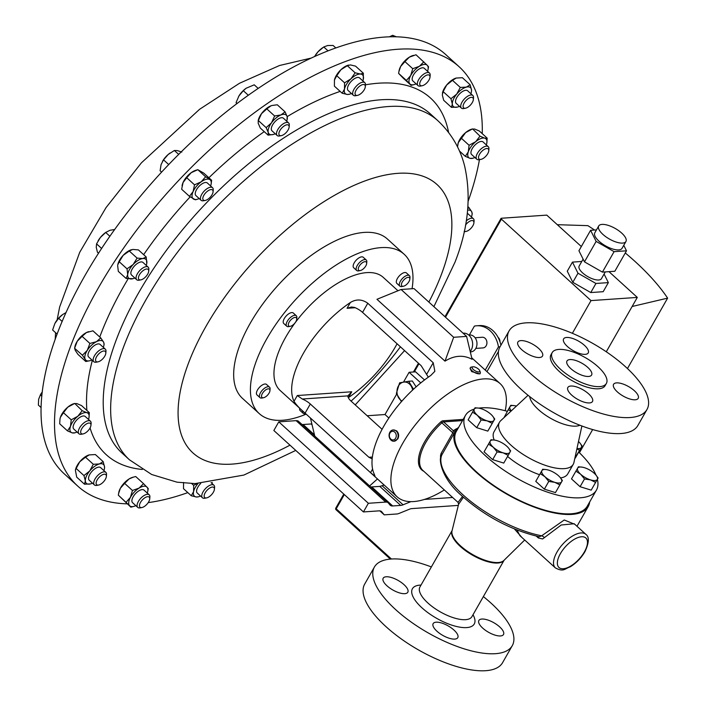 <?xml version="1.0" encoding="UTF-8"?>
<svg xmlns="http://www.w3.org/2000/svg" width="706" height="706" viewBox="0 0 706 706"><rect width="100%" height="100%" fill="white"/><g stroke="black" fill="none" stroke-linecap="round" stroke-linejoin="round"><path stroke-width="1.06" d="M567.412 346.496A14.173 5.463 29.7 0 0 579.723 353.521A14.173 5.463 29.7 0 0 588.23 352.929A14.173 5.463 29.7 0 0 584.427 345.322A14.173 5.463 29.7 0 0 572.116 338.298A14.173 5.463 29.7 0 0 563.609 338.889A14.173 5.463 29.7 0 0 567.412 346.496M521.69 349.646A14.173 5.463 29.7 0 0 534.001 356.671A14.173 5.463 29.7 0 0 542.508 356.08A14.173 5.463 29.7 0 0 538.704 348.473A14.173 5.463 29.7 0 0 526.394 341.448A14.173 5.463 29.7 0 0 517.886 342.039A14.173 5.463 29.7 0 0 521.69 349.646M571.657 395.069A14.173 5.463 29.7 0 0 583.968 402.093A14.173 5.463 29.7 0 0 592.475 401.502A14.173 5.463 29.7 0 0 588.672 393.895A14.173 5.463 29.7 0 0 576.361 386.862A14.173 5.463 29.7 0 0 567.853 387.462A14.173 5.463 29.7 0 0 571.657 395.069M617.379 391.918A14.173 5.463 29.7 0 0 629.69 398.943A14.173 5.463 29.7 0 0 638.198 398.352A14.173 5.463 29.7 0 0 634.394 390.745A14.173 5.463 29.7 0 0 622.083 383.72A14.173 5.463 29.7 0 0 613.576 384.311A14.173 5.463 29.7 0 0 617.379 391.918M570.775 368.603A14.173 5.463 29.7 0 0 583.094 375.627A14.173 5.463 29.7 0 0 591.593 375.036A14.173 5.463 29.7 0 0 587.798 367.429A14.173 5.463 29.7 0 0 575.478 360.395A14.173 5.463 29.7 0 0 566.98 360.995A14.173 5.463 29.7 0 0 570.775 368.603M482.675 628.084A14.173 5.463 29.7 0 0 494.985 635.109A14.173 5.463 29.7 0 0 503.493 634.517A14.173 5.463 29.7 0 0 499.689 626.91A14.173 5.463 29.7 0 0 487.378 619.877A14.173 5.463 29.7 0 0 478.871 620.477A14.173 5.463 29.7 0 0 482.675 628.084M436.952 631.235A14.173 5.463 29.7 0 0 449.263 638.259A14.173 5.463 29.7 0 0 457.77 637.668A14.173 5.463 29.7 0 0 453.967 630.061A14.173 5.463 29.7 0 0 441.656 623.027A14.173 5.463 29.7 0 0 433.149 623.627A14.173 5.463 29.7 0 0 436.952 631.235M386.985 585.812A14.173 5.463 29.7 0 0 399.296 592.837A14.173 5.463 29.7 0 0 407.803 592.246A14.173 5.463 29.7 0 0 404 584.639A14.173 5.463 29.7 0 0 391.689 577.605A14.173 5.463 29.7 0 0 383.181 578.205A14.173 5.463 29.7 0 0 386.985 585.812M498.03 337.283A5.339 4.262 86.1 0 1 498.171 337.406A5.339 4.262 86.1 0 1 499.998 341.872M475.085 337.75L482.295 337.256A5.339 4.262 86.1 0 1 485.101 338.306A5.339 4.262 86.1 0 1 486.787 344.122A5.339 4.262 86.1 0 1 483.028 347.908L475.818 348.411M468.713 335.05L469.622 334.979A8.481 6.769 86.1 0 1 474.079 336.647A8.481 6.769 86.1 0 1 476.753 345.887A8.481 6.769 86.1 0 1 470.787 351.906L470.311 351.932M463.057 333.17L463.312 333.153A10.74 8.578 86.1 0 1 468.96 335.262A10.74 8.578 86.1 0 1 470.222 351.562M469.322 335.006L474.397 326.101A25.495 20.368 86.1 0 1 476.735 325.775A25.495 20.368 86.1 0 1 490.14 330.77A25.495 20.368 86.1 0 1 498.462 346.884L485.234 370.076M500.916 345.243A25.495 20.368 -93.9 0 0 492.867 330.584A25.495 20.368 -93.9 0 0 479.453 325.581L476.735 325.775M560.564 369.3A31.179 12.011 -150.3 0 1 552.207 352.568A31.179 12.011 -150.3 0 1 570.916 351.261A31.179 12.011 -150.3 0 1 598 366.723A31.179 12.011 -150.3 0 1 606.366 383.464A31.179 12.011 -150.3 0 1 587.657 384.77A31.179 12.011 -150.3 0 1 560.564 369.3M606.366 383.464L605.121 385.644A31.179 12.011 -150.3 0 1 586.412 386.95A31.179 12.011 -150.3 0 1 559.32 371.488A31.179 12.011 -150.3 0 1 550.962 354.747L552.207 352.568M530.4 373.474A79.354 30.57 -150.3 0 1 509.105 330.876A79.354 30.57 -150.3 0 1 556.734 327.549A79.354 30.57 -150.3 0 1 625.684 366.917A79.354 30.57 -150.3 0 1 646.97 409.515A79.354 30.57 -150.3 0 1 599.35 412.842A79.354 30.57 -150.3 0 1 530.4 373.474M509.105 330.876L499.989 346.867A79.354 30.57 29.7 0 0 521.275 389.474A79.354 30.57 29.7 0 0 590.225 428.833A79.354 30.57 29.7 0 0 637.853 425.506L646.97 409.515M597.382 479.321A75.392 29.043 -150.3 0 1 596.402 490.167A75.392 29.043 -150.3 0 1 551.157 493.326A75.392 29.043 -150.3 0 1 485.649 455.935A75.392 29.043 -150.3 0 1 465.43 415.463A75.392 29.043 -150.3 0 1 474.282 409.092M478.783 408.13A75.392 29.043 -150.3 0 1 507.332 411.324M596.402 490.167L587.277 506.167A75.392 29.043 -150.3 0 1 542.032 509.326A75.392 29.043 -150.3 0 1 476.532 471.926A75.392 29.043 -150.3 0 1 456.305 431.463L465.43 415.463M581.894 425.992L573.925 462.492A42.457 16.353 -150.3 0 1 573.219 464.345A42.457 16.353 -150.3 0 1 547.741 466.128A42.457 16.353 -150.3 0 1 510.844 445.062A42.457 16.353 -150.3 0 1 499.46 422.276A42.457 16.353 -150.3 0 1 500.695 420.723L528.053 395.281M494.165 440.006A42.457 16.353 -150.3 0 1 494.032 431.781L499.46 422.276M579.891 425.233A29.926 11.525 -150.3 0 1 538.343 409.524A29.926 11.525 -150.3 0 1 529.729 396.613M480.274 373.236L479.895 373.898L471.652 371.594L470.046 368.285L470.425 367.623A5.666 2.18 29.7 0 0 472.102 370.8A5.666 2.18 29.7 0 0 480.274 373.236A5.666 2.18 29.7 0 0 480.274 372.186L479.727 370.703A4.333 1.668 29.7 0 0 478.439 369.07A4.333 1.668 29.7 0 0 472.888 366.802A4.333 1.668 29.7 0 0 473.479 369.644A4.333 1.668 29.7 0 0 477.953 371.885A4.333 1.668 29.7 0 0 479.727 370.703M472.888 366.802L471.326 367.085A5.666 2.18 29.7 0 0 470.425 367.623M288.93 326.569A7.086 3.274 -47.7 0 1 288.728 326.613A7.086 3.274 -47.7 0 1 286.76 326.234A7.086 3.274 -47.7 0 1 287.819 320.409A7.086 3.274 -47.7 0 1 294.12 315.405A7.086 3.274 -47.7 0 1 296.291 315.741A7.086 3.274 -47.7 0 1 296.855 317.665L296.714 319.262A5.586 2.586 -47.7 0 1 290.466 326.278A5.586 2.586 -47.7 0 1 290.298 326.313A5.586 2.586 -47.7 0 1 288.869 322.651A5.586 2.586 -47.7 0 1 294.561 317.479A5.586 2.586 -47.7 0 1 296.714 319.262M296.291 315.741L293.308 313.023A7.086 3.274 132.3 0 0 291.137 312.687A7.086 3.274 132.3 0 0 284.827 317.691A7.086 3.274 132.3 0 0 283.768 323.516L286.76 326.234M263.532 397.734L261.952 398.025A7.086 3.274 -47.7 0 1 259.985 397.646A7.086 3.274 -47.7 0 1 262.005 390.568A7.086 3.274 -47.7 0 1 269.524 387.162A7.086 3.274 -47.7 0 1 270.089 389.077L269.939 390.674A5.586 2.586 -47.7 0 1 267.909 394.742A5.586 2.586 -47.7 0 1 263.532 397.734A5.586 2.586 -47.7 0 1 263.567 391.848A5.586 2.586 -47.7 0 1 267.953 388.865A5.586 2.586 -47.7 0 1 269.939 390.674M269.524 387.162L266.533 384.443A7.086 3.274 132.3 0 0 259.014 387.85A7.086 3.274 132.3 0 0 257.002 394.928L259.985 397.646M403.417 286.239L401.838 286.53A7.086 3.274 -47.7 0 1 399.878 286.151A7.086 3.274 -47.7 0 1 401.89 279.073A7.086 3.274 -47.7 0 1 409.409 275.667A7.086 3.274 -47.7 0 1 409.974 277.582L409.833 279.179A5.586 2.586 -47.7 0 1 407.794 283.247A5.586 2.586 -47.7 0 1 403.417 286.239A5.586 2.586 -47.7 0 1 403.461 280.353A5.586 2.586 -47.7 0 1 407.847 277.37A5.586 2.586 -47.7 0 1 409.833 279.179M409.409 275.667L406.418 272.948A7.086 3.274 132.3 0 0 398.908 276.355A7.086 3.274 132.3 0 0 396.887 283.433L399.878 286.151M360.245 270.566L358.666 270.866A7.086 3.274 -47.7 0 1 356.706 270.486A7.086 3.274 -47.7 0 1 356.124 268.986A7.086 3.274 -47.7 0 1 360.184 261.908A7.086 3.274 -47.7 0 1 366.237 259.993A7.086 3.274 -47.7 0 1 366.82 261.494A7.086 3.274 -47.7 0 1 366.802 261.917L366.661 263.514A5.586 2.586 -47.7 0 1 360.245 270.566A5.586 2.586 -47.7 0 1 358.242 269.083A5.586 2.586 -47.7 0 1 362.381 262.756A5.586 2.586 -47.7 0 1 366.67 263.179A5.586 2.586 -47.7 0 1 366.661 263.514M366.237 259.993L363.246 257.275A7.086 3.274 132.3 0 0 357.192 259.199A7.086 3.274 132.3 0 0 353.132 266.268A7.086 3.274 132.3 0 0 353.715 267.768L356.706 270.486M305.583 413.61L305.124 413.69A7.086 3.274 -47.7 0 1 303.165 413.31A7.086 3.274 -47.7 0 1 302.583 411.819A7.086 3.274 -47.7 0 1 302.662 410.945M299.671 408.227A7.086 3.274 132.3 0 0 299.591 409.101A7.086 3.274 132.3 0 0 300.174 410.601L303.165 413.31M306.166 414.131A107.7 49.799 -47.7 0 1 259.27 413.628L242.529 398.413A107.7 49.799 -47.7 0 1 304.074 260.832A107.7 49.799 -47.7 0 1 387.417 239.034L404.159 254.248A107.7 49.799 -47.7 0 1 412.048 288.736M259.27 413.628A107.7 49.799 -47.7 0 1 320.806 276.046A107.7 49.799 -47.7 0 1 404.159 254.248M412.631 390.039A9.919 7.925 -93.9 0 0 411.016 385.855A9.919 7.925 -93.9 0 0 399.843 384.099A9.919 7.925 -93.9 0 0 398.784 398.007A9.919 7.925 -93.9 0 0 401.979 401.026M413.531 389.2L408.65 381.266L399.587 382.828L396.384 393.454L401.458 401.617M374.401 567.042L364.702 584.056A79.354 30.57 29.7 0 0 385.988 626.654A79.354 30.57 29.7 0 0 454.938 666.014A79.354 30.57 29.7 0 0 502.566 662.687L512.265 645.681A79.354 30.57 -150.3 0 1 464.645 648.999A79.354 30.57 -150.3 0 1 395.687 609.64A79.354 30.57 -150.3 0 1 374.401 567.042A79.354 30.57 -150.3 0 1 431.366 566.936M483.363 596.596A79.354 30.57 -150.3 0 1 490.979 603.074A79.354 30.57 -150.3 0 1 512.265 645.681M463.189 419.39L442.891 420.794A3.089 1.43 132.3 0 0 440.888 421.844A40.039 18.515 132.3 0 0 424.597 441.885A40.039 18.515 132.3 0 0 423.794 471.273M440.888 421.844A2.718 0.503 -132.1 0 0 441.85 422.823A39.677 18.347 132.3 0 0 425.709 442.68A39.677 18.347 132.3 0 0 422.841 470.408L458.017 502.381L462.501 496.459M440.818 458.123L440.456 456.094L441.065 453.499L452.82 432.804L453.376 430.766A79.134 30.482 -150.3 0 1 457.435 428.365M585.874 534.345C589.422 536.887 589.122 542.649 584.965 551.651C581.179 558.04 576.272 563.097 570.245 566.821C564.526 568.727 563.662 572.301 555.375 567.898A22.671 10.484 -47.7 0 1 557.008 552.057A22.671 10.484 -47.7 0 1 585.874 534.345L574.207 523.746L561.217 524.999L542.605 538.96L538.325 537.954A2.718 1.262 132.3 0 0 538.59 536.622M517.074 530.029L519.81 535.572L555.375 567.898M458.679 427.298A76.407 29.431 29.7 0 0 455.423 430.951A76.407 29.431 29.7 0 0 475.915 471.97A76.407 29.431 29.7 0 0 542.305 509.873A76.407 29.431 29.7 0 0 588.16 506.67A76.407 29.431 29.7 0 0 589.651 502.001M455.423 430.951L441.779 455.017C437.958 458.203 441.215 478.174 461.336 495.383C484.881 516.28 510.835 530.065 539.19 536.745L541.67 535.801L564.262 519.987L574.843 524.32M463.383 497.262L458.609 504.243L452.008 530.93A30.014 11.561 29.7 0 0 460.533 545.862A30.014 11.561 29.7 0 0 503.846 560.493L524.699 540.011M622.595 243.093A15.673 6.036 29.7 0 0 625.931 241.514A15.673 6.036 29.7 0 0 618.738 230.703A15.673 6.036 29.7 0 0 602.033 224.402A15.673 6.036 29.7 0 0 598.706 225.982A15.673 6.036 29.7 0 0 605.898 236.801A15.673 6.036 29.7 0 0 622.595 243.093M598.706 225.982L594.814 232.803A15.673 6.036 29.7 0 0 602.006 243.614A15.673 6.036 29.7 0 0 618.712 249.915A15.673 6.036 29.7 0 0 622.039 248.327L625.931 241.514M583.112 259.128L579.176 266.03A12.796 4.933 29.7 0 0 585.045 274.863A12.796 4.933 29.7 0 0 598.679 280A12.796 4.933 29.7 0 0 601.406 278.711L605.28 271.916M459.059 66.682L445.618 54.468A283.415 131.042 132.3 0 0 165.151 168.319A283.415 131.042 132.3 0 0 57.671 466.79A283.415 131.042 132.3 0 0 64.334 473.902L77.766 486.116A283.415 131.042 -47.7 0 1 70.512 346.514A283.415 131.042 -47.7 0 1 259.702 108.883A283.415 131.042 -47.7 0 1 459.059 66.682A283.415 131.042 -47.7 0 1 482.233 133.646M480.945 159.371L479.171 159.706A8.498 3.927 -47.7 0 1 478.377 159.785A8.498 3.927 -47.7 0 1 476.815 159.247A8.498 3.927 -47.7 0 1 478.562 151.596A8.498 3.927 -47.7 0 1 486.699 146.133A8.498 3.927 -47.7 0 1 488.252 146.663A8.498 3.927 -47.7 0 1 488.931 148.966L488.773 150.766A6.813 3.151 -47.7 0 1 480.945 159.371A6.813 3.151 -47.7 0 1 480.309 159.432A6.813 3.151 -47.7 0 1 479.727 153.943A6.813 3.151 -47.7 0 1 486.981 148.498A6.813 3.151 -47.7 0 1 488.773 150.766M488.252 146.663L483.072 141.95A8.498 3.927 132.3 0 0 481.51 141.421A8.498 3.927 132.3 0 0 473.382 146.883A8.498 3.927 132.3 0 0 471.634 154.535L476.815 159.247M281.306 135.649L279.532 135.984A8.498 3.927 -47.7 0 1 277.176 135.526A8.498 3.927 -47.7 0 1 278.014 129.216A8.498 3.927 -47.7 0 1 288.613 122.941A8.498 3.927 -47.7 0 1 289.292 125.244L289.133 127.045A6.813 3.151 -47.7 0 1 287.916 130.257A6.813 3.151 -47.7 0 1 281.306 135.649A6.813 3.151 -47.7 0 1 280.088 130.231A6.813 3.151 -47.7 0 1 285.965 125.041A6.813 3.151 -47.7 0 1 289.133 127.045M288.613 122.941L283.433 118.229A8.498 3.927 132.3 0 0 272.825 124.503A8.498 3.927 132.3 0 0 271.995 130.813L277.176 135.526M83.123 433.908L81.349 434.243A8.498 3.927 -47.7 0 1 80.546 434.314A8.498 3.927 -47.7 0 1 78.993 433.784A8.498 3.927 -47.7 0 1 80.74 426.133A8.498 3.927 -47.7 0 1 88.868 420.67A8.498 3.927 -47.7 0 1 90.43 421.2A8.498 3.927 -47.7 0 1 91.109 423.503L90.942 425.303A6.813 3.151 -47.7 0 1 83.123 433.908A6.813 3.151 -47.7 0 1 82.487 433.969A6.813 3.151 -47.7 0 1 81.905 428.48A6.813 3.151 -47.7 0 1 89.15 423.026A6.813 3.151 -47.7 0 1 90.942 425.303M90.43 421.2L85.241 416.487A8.498 3.927 132.3 0 0 83.687 415.958A8.498 3.927 132.3 0 0 75.551 421.42A8.498 3.927 132.3 0 0 73.803 429.071L78.993 433.784M97.984 361.851L96.21 362.187A8.498 3.927 -47.7 0 1 93.863 361.728A8.498 3.927 -47.7 0 1 93.854 361.728A8.498 3.927 -47.7 0 1 96.66 352.797A8.498 3.927 -47.7 0 1 105.282 349.135A8.498 3.927 -47.7 0 1 105.291 349.143A8.498 3.927 -47.7 0 1 105.971 351.447L105.812 353.247A6.813 3.151 -47.7 0 1 97.984 361.851A6.813 3.151 -47.7 0 1 96.104 361.49A6.813 3.151 -47.7 0 1 98.337 354.333A6.813 3.151 -47.7 0 1 105.256 351.394A6.813 3.151 -47.7 0 1 105.812 353.247M105.291 349.143L100.111 344.431A8.498 3.927 132.3 0 0 100.102 344.422A8.498 3.927 132.3 0 0 100.111 344.431A8.498 3.927 132.3 0 0 91.471 348.084A8.498 3.927 132.3 0 0 88.674 357.015L93.854 361.728M206.584 497.898L204.811 498.233A8.498 3.927 -47.7 0 1 202.454 497.774A8.498 3.927 -47.7 0 1 205.252 488.852A8.498 3.927 -47.7 0 1 213.892 485.198A8.498 3.927 -47.7 0 1 214.571 487.493L214.412 489.293A6.813 3.151 -47.7 0 1 211.624 494.606A6.813 3.151 -47.7 0 1 206.584 497.898A6.813 3.151 -47.7 0 1 204.149 495.859A6.813 3.151 -47.7 0 1 206.946 490.388A6.813 3.151 -47.7 0 1 212.135 487.061A6.813 3.151 -47.7 0 1 214.412 489.293M200.698 483.486A8.498 3.927 132.3 0 0 200.072 484.139A8.498 3.927 132.3 0 0 197.274 493.062L202.454 497.774M466.234 220.925A8.498 3.927 -47.7 0 1 473.391 218.719L473.391 218.719A8.498 3.927 -47.7 0 1 474.07 221.022L473.911 222.822A6.813 3.151 -47.7 0 1 466.084 231.427A6.813 3.151 -47.7 0 1 464.292 231.136M466.084 231.427L464.31 231.762A8.498 3.927 -47.7 0 1 464.151 231.789M473.391 218.719L468.21 214.006A8.498 3.927 132.3 0 0 468.21 214.006A8.498 3.927 132.3 0 0 468.202 214.006A8.498 3.927 132.3 0 0 467.257 213.539M465.528 225.029A6.813 3.151 -47.7 0 1 473.355 220.978A6.813 3.151 -47.7 0 1 473.911 222.822M357.483 95.372L355.709 95.707A8.498 3.927 -47.7 0 1 353.353 95.257A8.498 3.927 -47.7 0 1 356.151 86.326A8.498 3.927 -47.7 0 1 364.79 82.673A8.498 3.927 -47.7 0 1 365.47 84.976L365.302 86.767A6.813 3.151 -47.7 0 1 362.522 92.08A6.813 3.151 -47.7 0 1 357.483 95.372A6.813 3.151 -47.7 0 1 355.039 93.333A6.813 3.151 -47.7 0 1 357.836 87.862A6.813 3.151 -47.7 0 1 363.034 84.535A6.813 3.151 -47.7 0 1 365.302 86.767M364.79 82.673L359.61 77.96A8.498 3.927 132.3 0 0 350.97 81.614A8.498 3.927 132.3 0 0 348.164 90.536L353.353 95.257M140.873 279.867L139.091 280.203A8.498 3.927 -47.7 0 1 136.735 279.744A8.498 3.927 -47.7 0 1 136.064 278.261A8.498 3.927 -47.7 0 1 140.715 269.639A8.498 3.927 -47.7 0 1 148.172 267.159A8.498 3.927 -47.7 0 1 148.851 268.642A8.498 3.927 -47.7 0 1 148.851 269.463L148.692 271.263A6.813 3.151 -47.7 0 1 140.873 279.867A6.813 3.151 -47.7 0 1 138.438 278.314A6.813 3.151 -47.7 0 1 143.15 270.583A6.813 3.151 -47.7 0 1 148.692 270.601A6.813 3.151 -47.7 0 1 148.692 271.263M148.172 267.159L142.991 262.447A8.498 3.927 132.3 0 0 135.526 264.926A8.498 3.927 132.3 0 0 130.875 273.549A8.498 3.927 132.3 0 0 131.554 275.031L136.735 279.744M141.897 507.535L140.123 507.87A8.498 3.927 -47.7 0 1 137.767 507.411A8.498 3.927 -47.7 0 1 142.974 496.283A8.498 3.927 -47.7 0 1 149.204 494.827A8.498 3.927 -47.7 0 1 149.884 497.13L149.716 498.93A6.813 3.151 -47.7 0 1 145.004 506.008A6.813 3.151 -47.7 0 1 141.897 507.535A6.813 3.151 -47.7 0 1 139.594 504.587A6.813 3.151 -47.7 0 1 144.183 498.251A6.813 3.151 -47.7 0 1 149.716 498.93M149.204 494.827L144.015 490.114A8.498 3.927 132.3 0 0 137.785 491.57A8.498 3.927 132.3 0 0 132.578 502.698L137.767 507.411M422.17 85.744L420.397 86.07A8.498 3.927 -47.7 0 1 418.04 85.62A8.498 3.927 -47.7 0 1 423.247 74.483A8.498 3.927 -47.7 0 1 429.477 73.036A8.498 3.927 -47.7 0 1 430.157 75.339L429.998 77.139A6.813 3.151 -47.7 0 1 425.277 84.217A6.813 3.151 -47.7 0 1 422.17 85.744A6.813 3.151 -47.7 0 1 419.867 82.796A6.813 3.151 -47.7 0 1 424.456 76.451A6.813 3.151 -47.7 0 1 429.998 77.139M429.477 73.036L424.297 68.323A8.498 3.927 132.3 0 0 418.067 69.77A8.498 3.927 132.3 0 0 412.86 80.908L418.04 85.62M465.528 108.212L463.754 108.547A8.498 3.927 -47.7 0 1 461.397 108.089A8.498 3.927 -47.7 0 1 462.236 101.77A8.498 3.927 -47.7 0 1 469.093 95.486A8.498 3.927 -47.7 0 1 472.835 95.504A8.498 3.927 -47.7 0 1 473.514 97.807L473.347 99.608A6.813 3.151 -47.7 0 1 466.64 107.868A6.813 3.151 -47.7 0 1 465.528 108.212A6.813 3.151 -47.7 0 1 463.56 104.267A6.813 3.151 -47.7 0 1 469.808 97.746A6.813 3.151 -47.7 0 1 473.347 99.608M472.835 95.504L467.654 90.792A8.498 3.927 132.3 0 0 463.904 90.774A8.498 3.927 132.3 0 0 457.056 97.057A8.498 3.927 132.3 0 0 456.208 103.376L461.397 108.089M98.54 485.066L96.766 485.393A8.498 3.927 -47.7 0 1 94.41 484.943A8.498 3.927 -47.7 0 1 95.248 478.624A8.498 3.927 -47.7 0 1 102.105 472.34A8.498 3.927 -47.7 0 1 105.847 472.358A8.498 3.927 -47.7 0 1 106.527 474.661L106.368 476.462A6.813 3.151 -47.7 0 1 99.652 484.713A6.813 3.151 -47.7 0 1 98.54 485.066A6.813 3.151 -47.7 0 1 96.572 481.113A6.813 3.151 -47.7 0 1 102.82 474.6A6.813 3.151 -47.7 0 1 106.368 476.462M105.847 472.358L100.667 467.646A8.498 3.927 132.3 0 0 96.916 467.619A8.498 3.927 132.3 0 0 90.068 473.911A8.498 3.927 132.3 0 0 89.23 480.23L94.41 484.943M205.243 200.433L203.469 200.769A8.498 3.927 -47.7 0 1 201.113 200.31A8.498 3.927 -47.7 0 1 200.725 196.612A8.498 3.927 -47.7 0 1 206.328 189.173A8.498 3.927 -47.7 0 1 212.55 187.725A8.498 3.927 -47.7 0 1 213.23 190.029L213.062 191.829A6.813 3.151 -47.7 0 1 212.833 192.95A6.813 3.151 -47.7 0 1 205.243 200.433A6.813 3.151 -47.7 0 1 203.046 197.106A6.813 3.151 -47.7 0 1 208.941 190.249A6.813 3.151 -47.7 0 1 213.062 191.829M212.55 187.725L207.37 183.013A8.498 3.927 132.3 0 0 201.139 184.46A8.498 3.927 132.3 0 0 195.544 191.9A8.498 3.927 132.3 0 0 195.924 195.597L201.113 200.31M479.445 159.653A283.415 131.042 -47.7 0 1 468.21 201.086M466.595 336.391L472.067 359.283C463.401 354.73 454.373 355.347 444.992 361.145L376.96 299.3L401.096 289.486L453.667 337.283L466.595 336.391L414.025 288.595L401.096 289.486M397.972 290.757L383.181 277.317A76.522 35.379 132.3 0 0 285.762 337.106A76.522 35.379 132.3 0 0 280.238 390.559L397.16 496.856A76.522 35.379 -47.7 0 1 402.694 443.394A76.522 35.379 -47.7 0 1 500.113 383.605A76.522 35.379 -47.7 0 1 505.214 410.751M350.37 302.495A76.522 35.379 132.3 0 0 303.465 353.194A76.522 35.379 132.3 0 0 294.005 401.317C295.999 404.573 299.688 408.518 305.089 413.151L370.544 472.649L375.01 476.241L374.339 474.344A76.522 35.379 -47.7 0 1 383.799 426.221A76.522 35.379 -47.7 0 1 430.704 375.521L434.852 371.33L433.228 362.752L367.773 303.253C362.09 299.185 356.283 298.929 350.37 302.495L347.07 308.284L351.429 307.004L354.518 307.428A11.34 4.368 29.7 0 1 362.557 312.396L367.773 303.253M393.992 441.241L397.787 438.929C399.217 435.867 398.828 433.175 396.631 430.863L393.216 429.928A5.666 4.527 -93.9 0 0 389.2 434.066A5.666 4.527 -93.9 0 0 391.168 440.262A5.666 4.527 -93.9 0 0 393.992 441.241A5.666 4.527 -93.9 0 0 398.007 437.102A5.666 4.527 -93.9 0 0 396.04 430.907A5.666 4.527 -93.9 0 0 393.216 429.928M348.305 397.672L348.455 397.566A76.522 35.379 132.3 0 0 395.36 346.867A76.522 35.379 132.3 0 0 397.063 343.769M394.663 432.063A4.333 3.459 -93.9 0 0 389.88 433.202A4.333 3.459 -93.9 0 0 390.939 439.211A4.333 3.459 -93.9 0 0 395.722 438.073A4.333 3.459 -93.9 0 0 394.663 432.063M444.33 489.946A76.522 35.379 -47.7 0 1 397.16 496.856M457.841 144.333A12.743 5.895 -47.7 0 1 457.859 144.245A12.743 5.895 -47.7 0 1 458.273 142.7A12.743 5.895 -47.7 0 1 465.625 132.613A12.743 5.895 -47.7 0 1 471.52 129.224L472.596 128.907L480.001 136.161L484.695 138.155A12.743 5.895 132.3 0 0 475.65 141.729A12.743 5.895 132.3 0 0 468.307 151.816A12.743 5.895 132.3 0 0 470.011 158.329A12.743 5.895 132.3 0 0 473.161 158.153A12.743 5.895 132.3 0 0 474.882 157.491M88.488 419.435A12.743 5.895 132.3 0 0 88.577 419.205A12.743 5.895 132.3 0 0 88.991 417.661A12.743 5.895 132.3 0 0 86.873 412.692A12.743 5.895 132.3 0 0 77.819 416.266A12.743 5.895 132.3 0 0 70.476 426.353L71.244 419.805L63.452 412.719L60.451 417.237A12.743 5.895 132.3 0 0 60.036 418.782A12.743 5.895 132.3 0 0 60.019 418.852M60.036 418.782L60.451 417.237A12.743 5.895 -47.7 0 1 67.794 407.15A12.743 5.895 -47.7 0 1 73.689 403.753L74.765 403.444L82.17 410.698L86.873 412.692L89.335 412.657L88.991 417.661M334.379 80.334A12.743 5.895 -47.7 0 1 334.397 80.246A12.743 5.895 -47.7 0 1 334.467 79.928A12.743 5.895 -47.7 0 1 340.936 69.709L347.343 65.711L355.136 72.797L360.36 74.024A12.743 5.895 132.3 0 0 350.961 78.816A12.743 5.895 132.3 0 0 344.493 89.044A12.743 5.895 132.3 0 0 347.414 94.472A12.743 5.895 132.3 0 0 349.691 94.154A12.743 5.895 132.3 0 0 351.411 93.492M348.358 65.146A12.743 5.895 132.3 0 0 348.058 65.226A12.743 5.895 132.3 0 0 340.936 69.709L336.762 75.727L344.563 82.814L350.961 78.816L355.136 72.797M414.06 84.605L411.121 85.355L403.329 78.269L398.599 73.362L399.084 70.618A12.743 5.895 -47.7 0 1 400.655 66.47A12.743 5.895 -47.7 0 1 409.356 57.168L416.002 54.759L427.28 65.314A12.743 5.895 132.3 0 0 419.382 66.285A12.743 5.895 132.3 0 0 410.68 75.586A12.743 5.895 132.3 0 0 409.877 83.917A12.743 5.895 132.3 0 0 414.387 84.517A12.743 5.895 132.3 0 0 416.108 83.855M413.063 55.5A12.743 5.895 132.3 0 0 412.745 55.589A12.743 5.895 132.3 0 0 409.356 57.168L404.935 61.607L412.736 68.694L419.382 66.285L423.803 61.846M75.418 470.117A12.743 5.895 -47.7 0 1 75.454 469.94A12.743 5.895 -47.7 0 1 79.725 461.821A12.743 5.895 -47.7 0 1 89.115 454.911L95.381 454.549L103.173 461.636L104.55 466.966A12.743 5.895 132.3 0 0 99.352 463.966A12.743 5.895 132.3 0 0 89.75 470.937A12.743 5.895 132.3 0 0 85.338 480.901A12.743 5.895 132.3 0 0 90.536 483.901A12.743 5.895 132.3 0 0 90.756 483.839A12.743 5.895 132.3 0 0 92.477 483.178M182.113 185.528A12.743 5.895 -47.7 0 1 182.157 185.307A12.743 5.895 -47.7 0 1 183.075 182.483L186.737 177.744L194.529 184.831L201.192 181.821A12.743 5.895 132.3 0 0 193.1 191.6A12.743 5.895 132.3 0 0 193.55 199.083A12.743 5.895 132.3 0 0 197.451 199.216A12.743 5.895 132.3 0 0 199.171 198.554M210.609 185.969A12.743 5.895 132.3 0 0 211.112 184.195A12.743 5.895 132.3 0 0 209.735 179.527A12.743 5.895 132.3 0 0 201.192 181.821L205.623 176.782L197.83 169.696L191.167 172.705A12.743 5.895 132.3 0 0 183.075 182.483L181.645 189.252L189.437 196.339L193.1 191.6L194.529 184.831M186.737 177.744L191.167 172.705A12.743 5.895 -47.7 0 1 195.809 170.287L197.83 169.696L203.831 173.164L211.624 180.251L211.147 183.975M187.822 492.612A283.415 131.042 -47.7 0 1 148.207 502.619M127.212 503.846A283.415 131.042 -47.7 0 1 77.766 486.116M442.406 93.263A12.743 5.895 -47.7 0 1 442.441 93.086A12.743 5.895 -47.7 0 1 446.713 84.967A12.743 5.895 -47.7 0 1 456.102 78.066L462.368 77.695L470.161 84.782L471.537 90.121A12.743 5.895 132.3 0 0 466.339 87.12A12.743 5.895 132.3 0 0 456.738 94.083A12.743 5.895 132.3 0 0 452.325 104.056A12.743 5.895 132.3 0 0 457.523 107.056A12.743 5.895 132.3 0 0 457.735 106.994A12.743 5.895 132.3 0 0 459.456 106.332M147.263 493.07A12.743 5.895 132.3 0 0 147.766 491.297A12.743 5.895 132.3 0 0 146.998 487.105A12.743 5.895 132.3 0 0 139.108 488.075A12.743 5.895 132.3 0 0 130.407 497.377A12.743 5.895 132.3 0 0 129.595 505.708L118.326 495.153L118.811 492.409A12.743 5.895 -47.7 0 1 120.373 488.261A12.743 5.895 -47.7 0 1 129.074 478.959A12.743 5.895 -47.7 0 1 132.463 477.388A12.743 5.895 -47.7 0 1 132.79 477.3M146.239 265.403A12.743 5.895 132.3 0 0 146.733 263.62A12.743 5.895 132.3 0 0 146.857 262.808A12.743 5.895 132.3 0 0 142.762 258.555A12.743 5.895 132.3 0 0 133.178 264.485L137.088 258.105L129.286 251.018L123.153 255.369A12.743 5.895 132.3 0 0 117.778 264.741A12.743 5.895 132.3 0 0 117.77 264.803L119.243 261.758L127.036 268.845L133.178 264.485A12.743 5.895 132.3 0 0 127.689 274.669A12.743 5.895 132.3 0 0 131.784 278.923A12.743 5.895 132.3 0 0 133.081 278.649A12.743 5.895 132.3 0 0 134.802 277.979M119.243 261.758L123.153 255.369A12.743 5.895 -47.7 0 1 131.44 249.721A12.743 5.895 -47.7 0 1 131.537 249.686M103.358 347.378A12.743 5.895 132.3 0 0 103.853 345.605A12.743 5.895 132.3 0 0 103.553 342.057A12.743 5.895 132.3 0 0 96.44 341.686A12.743 5.895 132.3 0 0 87.279 350.352L89.9 343.443L82.099 336.356L77.254 341.236A12.743 5.895 132.3 0 0 74.898 346.725L74.598 348.261L82.425 355.242L87.279 350.352A12.743 5.895 132.3 0 0 85.232 359.389A12.743 5.895 132.3 0 0 90.191 360.634A12.743 5.895 132.3 0 0 91.912 359.963M90.191 360.634L85.797 361.507L78.004 354.421L75.198 350.273L74.633 348.155L77.254 341.236A12.743 5.895 -47.7 0 1 86.414 332.57A12.743 5.895 -47.7 0 1 88.559 331.696A12.743 5.895 -47.7 0 1 88.7 331.661M273.522 134.431L268.112 135.155L260.32 128.068L258.219 123.294L258.219 120.523A12.743 5.895 -47.7 0 1 261.476 113.71L266.833 108.9L274.625 115.987L280.97 114.937A12.743 5.895 132.3 0 0 271.501 122.826A12.743 5.895 132.3 0 0 268.245 132.41A12.743 5.895 132.3 0 0 273.522 134.431A12.743 5.895 132.3 0 0 274.457 134.105A12.743 5.895 132.3 0 0 275.243 133.769M266.833 108.9L270.945 105.829A12.743 5.895 -47.7 0 1 271.881 105.503A12.743 5.895 -47.7 0 1 271.942 105.485L270.945 105.829A12.743 5.895 132.3 0 0 261.476 113.71L258.352 120.549L266.144 127.636L271.501 122.826L274.625 115.987M197.451 199.216L195.438 199.807L189.437 196.339M205.623 176.782L211.624 180.251M103.914 470.593A12.743 5.895 132.3 0 0 104.409 468.819A12.743 5.895 132.3 0 0 104.55 466.966L104.444 468.643M75.454 469.94L76.169 468.484L83.961 475.57L89.75 470.937L93.307 464.274L99.352 463.966L103.173 461.636M83.961 475.57L85.338 480.901L84.482 484.21L90.536 483.901M75.401 470.24L76.689 477.124L84.482 484.21M76.169 468.484L79.725 461.821L85.514 457.188L93.307 464.274M85.514 457.188L89.327 454.858M470.902 93.748A12.743 5.895 132.3 0 0 471.396 91.974A12.743 5.895 132.3 0 0 471.537 90.121L471.396 91.974M457.523 107.056L451.469 107.365L452.325 104.056L450.949 98.716L456.738 94.083L460.294 87.429L466.339 87.12L470.161 84.782M451.469 107.365L443.677 100.278L442.3 94.939L443.156 91.63L446.713 84.967L452.502 80.343L460.294 87.429M452.502 80.343L456.314 78.004M443.156 91.63L450.949 98.716M427.545 71.271A12.743 5.895 132.3 0 0 428.039 69.497A12.743 5.895 132.3 0 0 427.28 65.314L428.524 66.752L428.039 69.497M411.121 85.355L406.4 80.449L410.68 75.586L412.736 68.694M398.864 71.774L400.655 66.47L404.935 61.607M398.599 73.362L406.4 80.449M133.787 506.405L130.848 507.155L129.595 505.708A12.743 5.895 132.3 0 0 134.105 506.317A12.743 5.895 132.3 0 0 135.826 505.655M126.118 502.24L130.407 497.377L132.454 490.485L139.108 488.075L143.521 483.636L148.251 488.543L147.766 491.297M118.326 495.153L130.848 507.155M118.59 493.573L120.373 488.261L124.662 483.398L129.074 478.959L133.284 477.15L135.728 476.55L143.521 483.636M124.662 483.398L132.454 490.485M133.081 278.649L126.109 278.464L127.689 274.669L127.036 268.845M137.088 258.105L142.762 258.555L146.204 256.984L146.76 263.488M117.664 265.553L118.317 271.378L126.109 278.464M129.286 251.018L132.737 249.439L138.411 249.898L146.204 256.984M363.281 79.451A12.743 5.895 132.3 0 0 363.352 79.134A12.743 5.895 132.3 0 0 360.36 74.024L363.352 73.221L363.281 79.451A12.743 5.895 132.3 0 1 362.858 80.908M349.391 94.242L347.414 94.472L342.189 93.245L344.493 89.044L344.563 82.814M342.189 93.245L334.397 86.158L334.467 79.928L336.762 75.727M363.352 73.221L355.559 66.135L350.335 64.908L347.343 65.711M471.458 216.963A12.743 5.895 132.3 0 0 471.952 215.18A12.743 5.895 132.3 0 0 471.652 211.632A12.743 5.895 132.3 0 0 467.619 210.167M467.743 208.844L468.846 207.485L471.652 211.632L472.226 213.75M467.91 206.637L468.846 207.485M197.962 483.575A12.743 5.895 132.3 0 0 193.594 491.57A12.743 5.895 132.3 0 0 196.515 496.998A12.743 5.895 132.3 0 0 198.801 496.68A12.743 5.895 132.3 0 0 200.522 496.018M211.959 483.433A12.743 5.895 132.3 0 0 212.259 482.472M183.569 482.454L183.498 488.684L191.3 495.771L196.515 496.998L198.492 496.768M191.3 495.771L193.594 491.57L193.665 485.34L197.106 483.592M191.705 483.557L193.665 485.34M85.797 361.507L85.232 359.389L82.425 355.242M89.9 343.443L96.44 341.686L100.746 337.909L103.553 342.057L104.126 344.175M82.099 336.356L86.414 332.57L92.954 330.823L100.746 337.909M74.651 432.831L72.18 432.866L67.485 430.872L70.476 426.353A12.743 5.895 132.3 0 0 72.18 432.866A12.743 5.895 132.3 0 0 75.33 432.681A12.743 5.895 132.3 0 0 77.051 432.019M71.244 419.805L77.819 416.266L82.17 410.698M60.001 418.94L59.683 423.785L67.485 430.872M63.452 412.719L67.794 407.15L74.377 403.611L76.848 403.576L81.543 405.571L89.335 412.657M286.68 121.185A12.743 5.895 132.3 0 0 287.174 119.411A12.743 5.895 132.3 0 0 287.174 116.64A12.743 5.895 132.3 0 0 280.97 114.937L285.074 111.866L287.174 116.64L287.042 119.385M268.112 135.155L268.245 132.41L266.144 127.636M271.881 105.503L277.281 104.779L285.074 111.866M486.319 144.906A12.743 5.895 132.3 0 0 486.399 144.668A12.743 5.895 132.3 0 0 486.813 143.124A12.743 5.895 132.3 0 0 484.695 138.155L487.166 138.12L486.813 143.124M472.473 158.294L470.011 158.329L465.307 156.335L468.307 151.816L469.066 145.268L475.65 141.729L480.001 136.161M457.532 146.927L458.273 142.7L465.625 132.613L472.199 129.074L474.67 129.039L479.365 131.034L487.166 138.12M461.274 138.182L469.066 145.268M459.43 150.996L465.307 156.335M178.68 154.393L174.373 150.484L177.347 150.599L181.821 152.064M168.716 164.56L163.518 159.838L168.204 154.482L174.373 150.484M161.603 172.123L160.103 170.755L161.065 164.622L163.518 159.838M162.504 161.365A12.743 5.895 -47.7 0 1 162.592 161.197A12.743 5.895 -47.7 0 1 168.204 154.482A12.743 5.895 132.3 0 1 169.952 153.105L170.031 153.052A12.743 5.895 132.3 0 0 169.952 153.105M394.195 36.703L392.66 35.3L396.154 36.738M389.58 36.747L392.66 35.3M109.898 236.281L105.697 232.468L106.138 232.142L105.582 232.539A12.743 5.895 132.3 0 0 100.384 237.49L105.697 232.468L109.968 230.28L114.699 229.494M101.646 248.486L96.554 243.861L100.384 237.49A12.743 5.895 -47.7 0 0 98.222 240.631L98.081 240.878M98.549 253.251L97.446 252.245L96.254 247.374L96.554 243.861M335.765 47.893L333.091 45.458L327.681 45.528L323.763 46.958L327.99 50.806M322.413 47.893A12.743 5.895 -47.7 0 0 322.192 48.043A12.743 5.895 -47.7 0 0 318.079 51.732A12.743 5.895 132.3 0 0 314.841 56.145L318.079 51.732L323.763 46.958M62.181 321.486L58.651 318.274L62.71 314.514L66.064 312.564M57.151 334.115L52.615 329.984L54.883 323.454L58.651 318.274M62.896 314.382A12.743 5.895 132.3 0 0 62.693 314.523A12.743 5.895 132.3 0 0 55.342 322.616A12.743 5.895 132.3 0 0 55.289 322.704M41.839 396.163L40.383 394.848L42.289 392.015M41.133 407.6L38.38 405.094L38.636 399.287L40.471 394.672A12.743 5.895 132.3 0 1 42.289 391.962M258.149 88.382L254.222 84.817L246.12 88.25L243.305 90.695L248.291 95.222M237.119 103.42L236.104 102.502L238.955 95.919L243.305 90.695M238.663 96.413L238.955 95.919A12.743 5.895 132.3 0 0 238.663 96.413A12.743 5.895 132.3 0 0 238.54 96.625M236.634 103.782L236.104 102.502M238.955 95.919A12.743 5.895 -47.7 0 1 246.023 88.321A12.743 5.895 -47.7 0 1 246.094 88.268M403.514 382.096L409.109 372.291L415.587 371.841L424.518 379.96M581.338 246.535L546.779 215.118L501.348 218.251A1.421 0.547 29.7 0 0 501.048 218.392A1.421 0.547 29.7 0 0 501.428 219.151L591.019 300.597L572.363 333.303M596.473 229.9L590.595 230.306L578.929 250.754L584.471 261.855L602.421 272.11L614.838 271.254L626.496 250.806L614.088 251.663L602.421 272.11M614.088 251.663L596.138 241.408L590.595 230.306M623.76 245.317L626.496 250.806M608.36 282.612L595.943 283.468L590.763 292.558L603.171 291.702L608.36 282.612L604.071 274.025M581.779 261.467L572.451 262.111L567.271 271.201L572.804 282.303L590.763 292.558M595.943 283.468L577.993 273.222L572.451 262.111M591.019 300.597L637.306 297.411L606.286 351.782M557.316 224.693L587.877 225.646A159.847 61.581 29.7 0 1 594.567 230.032M632.117 306.492L667.62 298.135A159.847 61.581 29.7 0 0 625.269 252.96M667.62 298.135L627.457 368.55M592.661 429.557L579.432 452.758M608.978 271.66L637.306 297.411M577.993 273.222L572.804 282.303M596.138 241.408L584.471 261.855M521.946 537.513L514.453 528.979M455.291 431.172A2.718 2.48 50.7 0 1 453.376 430.766L443.615 421.897A2.718 1.262 132.3 0 0 441.85 422.823L452.82 432.804A2.718 0.83 33.1 0 0 454.143 433.193M544.326 537.495A2.718 0.856 34.8 0 0 541.67 535.801A76.407 29.431 29.7 0 1 462.915 494.765A76.407 29.431 29.7 0 1 441.894 454.779A2.718 0.856 29.5 0 0 441.065 453.499M384.188 485.066L379.802 486.416L400.69 505.408A11.34 5.242 132.3 0 0 403.064 504.808L410.857 501.648M310.446 418.031L314.761 436.079M377.472 478.959L369.6 485.931M379.802 486.416L370.747 486.972M382.087 429.319L351.147 401.185A11.34 4.368 -150.3 0 1 347.873 395.881L351.756 391.777L297.305 395.528L302.274 399.022A11.34 4.368 -150.3 0 1 310.305 404L368.92 457.285L372.177 458.882M428.33 377.163L421.164 365.682L362.557 312.396M372.38 457.047L368.92 457.285M444.992 361.145L453.667 337.283M301.983 424.456A11.34 5.242 132.3 0 0 303.103 424.518L311.108 423.971A11.34 5.242 132.3 0 0 311.849 423.865M458.326 505.399L411.889 508.594A11.34 5.242 132.3 0 0 409.515 509.194L399.164 513.386A11.34 5.242 -47.7 0 1 396.79 513.986L384.24 514.85L381.743 511.815A11.34 5.242 132.3 0 0 381.496 511.559A11.34 5.242 132.3 0 0 379.06 510.862L363.431 511.938L368.364 503.281L385.705 502.09A11.34 5.242 -47.7 0 1 388.15 502.787A11.34 5.242 -47.7 0 1 388.388 503.043L389.994 505.002A11.34 5.242 132.3 0 0 390.241 505.258A11.34 5.242 132.3 0 0 392.686 505.955L400.69 505.408M379.863 510.87L384.24 514.85M368.364 503.281L278.782 421.844L273.849 430.501L363.431 511.938M278.782 421.844L296.123 420.652A11.34 5.242 -47.7 0 1 298.559 421.35L388.15 502.787M424.465 499.416L452.625 497.483M367.173 415.755L385.017 414.528L388.865 418.031M409.109 372.291L420.785 382.899M385.017 414.528L396.666 394.107M331.476 482.886L329.102 480.724M329.075 480.707A12.743 4.907 29.7 0 0 329.949 481.589A12.743 4.907 29.7 0 0 331.741 483.125M416.125 386.853L412.348 381.011L408.65 381.266M573.219 464.345L567.792 473.85A42.457 16.353 -150.3 0 1 560.564 477.944M539.552 474.723A42.457 16.353 -150.3 0 1 507.57 456.455M578.726 452.078A75.392 29.043 -150.3 0 1 595.988 475.103L598.114 478.033L597.32 479.409A11.34 4.368 -150.3 0 1 590.507 479.877L595.599 482.41L597.32 479.409A11.34 4.368 -150.3 0 0 595.838 474.926L595.996 475.112M504.066 417.59L508.276 409.683L510.967 411.174M562.373 480.495L555.454 492.603L544.352 489.161L535.766 481.36L540.178 473.629L544.935 476.718L548.765 481.43L554.775 482.339A11.34 4.368 -150.3 0 1 544.935 476.718A11.34 4.368 29.7 0 1 541.89 470.628A11.34 4.368 -150.3 0 1 546.497 469.622A11.34 4.368 -150.3 0 1 548.703 470.161A11.34 4.368 -150.3 0 1 558.543 475.782A11.34 4.368 -150.3 0 1 560.105 477.388A11.34 4.368 -150.3 0 1 561.579 481.871A11.34 4.368 -150.3 0 1 554.775 482.339L559.867 484.872L562.373 480.495L560.105 477.388M494.818 440.112L491.005 439.741L490.211 441.118A11.34 4.368 29.7 0 1 494.818 440.112A11.34 4.368 29.7 0 1 497.015 440.65A11.34 4.368 -150.3 0 1 506.855 446.271A11.34 4.368 -150.3 0 1 508.417 447.878A11.34 4.368 -150.3 0 1 509.9 452.361L503.766 463.083L492.664 459.65L484.078 451.84L488.49 444.109L493.247 447.207A11.34 4.368 -150.3 0 1 490.211 441.118L488.49 444.109M576.987 448.478A11.34 4.368 29.7 0 0 581.365 447.436L574.887 458.062M598.114 478.033L591.187 490.14L580.085 486.708L571.498 478.897L575.911 471.167L580.667 474.255A11.34 4.368 -150.3 0 1 577.632 468.166A11.34 4.368 -150.3 0 1 582.238 467.169A11.34 4.368 -150.3 0 1 584.436 467.699A11.34 4.368 -150.3 0 1 594.275 473.32A11.34 4.368 -150.3 0 1 595.838 474.926M494.738 419.011L487.82 431.11L476.718 427.677L468.131 419.867L472.535 412.136L477.291 415.234A11.34 4.368 -150.3 0 1 474.255 409.145A11.34 4.368 -150.3 0 1 478.862 408.139A11.34 4.368 -150.3 0 1 481.06 408.677A11.34 4.368 29.7 0 1 490.908 414.298A11.34 4.368 -150.3 0 1 492.47 415.905A11.34 4.368 -150.3 0 1 493.944 420.388A11.34 4.368 -150.3 0 1 487.14 420.855A11.34 4.368 -150.3 0 1 477.291 415.234L481.13 419.946L487.14 420.855L492.223 423.379L494.738 419.011L492.47 415.905M511.259 410.901A11.34 4.368 -150.3 0 1 509.988 406.682A11.34 4.368 -150.3 0 1 514.595 405.676A11.34 4.368 -150.3 0 1 516.421 406.1M514.489 405.659L510.782 405.306L508.276 409.683M546.391 469.605L542.685 469.252L540.178 473.629M555.454 492.603L559.867 484.872M544.352 489.161L548.765 481.43M503.096 452.828A11.34 4.368 -150.3 0 1 493.247 447.207L497.077 451.919L503.096 452.828L508.179 455.352L509.9 452.361A11.34 4.368 -150.3 0 1 503.096 452.828M510.694 450.984L508.417 447.878M492.664 459.65L497.077 451.919M503.766 463.083L508.179 455.352M578.505 441.506A11.34 4.368 -150.3 0 1 579.891 442.953A11.34 4.368 -150.3 0 1 581.365 447.436L579.644 450.437L576.908 448.831M582.159 446.06L579.891 442.953M575.24 458.168L579.644 450.437M580.667 474.255A11.34 4.368 29.7 0 0 590.507 479.877L584.497 478.977L580.667 474.255M582.123 467.151L578.417 466.79L575.911 471.167M580.085 486.708L584.497 478.977M591.187 490.14L595.599 482.41M478.756 408.121L475.05 407.768L472.535 412.136M476.718 427.677L481.13 419.946M487.82 431.11L492.223 423.379M486.955 371.647L498.471 351.447M498.462 346.884L500.042 346.77M560.432 553.575A19.953 9.222 132.3 0 0 563.282 568.736A19.953 9.222 132.3 0 0 584.392 551.924A19.953 9.222 132.3 0 0 581.532 536.754A19.953 9.222 132.3 0 0 560.432 553.575M538.325 537.954L536.304 536.119M452.078 530.656A29.926 11.525 29.7 0 0 460.268 546.409A29.926 11.525 29.7 0 0 504.049 560.299M419.911 587.021L419.929 586.986A29.926 11.525 29.7 0 0 427.96 603.056A29.926 11.525 29.7 0 0 453.967 617.9A29.926 11.525 29.7 0 0 471.926 616.647L504.084 560.264M421.014 585.08A35.6 13.714 29.7 0 0 421.967 607.831A35.6 13.714 29.7 0 0 461.018 627.343A35.6 13.714 29.7 0 0 473.011 614.741M122.014 453.04A229.185 105.971 -47.7 0 1 116.146 340.16A229.185 105.971 -47.7 0 1 269.136 147.995A229.185 105.971 -47.7 0 1 430.342 113.869L437.782 120.629A229.185 105.971 -47.7 0 0 276.575 154.755A229.185 105.971 -47.7 0 0 123.585 346.92A229.185 105.971 -47.7 0 0 129.454 459.8L122.014 453.04M142.285 469.455A241.02 111.442 -47.7 0 1 90.068 427.933M86.882 410.424A241.02 111.442 -47.7 0 1 92.336 360.351M99.749 337A241.02 111.442 -47.7 0 1 100.12 336.03A241.02 111.442 -47.7 0 1 128.121 278.808M289.981 445.159A181.389 83.864 -47.7 0 1 188.317 363.599A181.389 83.864 -47.7 0 1 366.899 180.224A181.389 83.864 -47.7 0 1 441.629 273.849A181.389 83.864 -47.7 0 1 428.877 302.097M400.426 346.822A181.389 83.864 -47.7 0 1 351.076 401.123M143.653 254.663A241.02 111.442 -47.7 0 1 190.17 196.859M208.888 177.762A241.02 111.442 -47.7 0 1 264.238 131.634M287.174 116.631A241.02 111.442 -47.7 0 1 340.168 91.401M365.479 84.817A241.02 111.442 -47.7 0 1 448.61 132.49M501.428 219.151L445.495 317.206M418.985 363.696L414.281 371.938M344.334 494.571L336.206 508.814L391.433 559.02M336.127 507.914A1.421 0.547 29.7 0 0 335.827 508.055A1.421 0.547 29.7 0 0 336.206 508.814A1.421 0.653 132.3 0 0 336.109 509.803A1.421 1.421 0 0 1 335.827 508.055L343.796 494.085M462.501 420.591L443.615 421.897A2.718 2.171 86.1 0 1 442.891 420.794M347.873 395.881L302.274 399.022M355.233 307.728L347.07 308.284M294.005 401.317L297.305 395.528M348.455 397.566L351.756 391.777M370.544 472.649L372.591 469.058M305.089 413.151L310.305 404M426.733 374.145L433.228 362.752M303.103 424.518L314.47 434.861M311.108 423.971L312.078 424.853M371.797 486.972L392.686 505.955M382.228 485.86L403.064 504.808M381.222 511.338L381.743 511.815M296.123 420.652L385.705 502.09M290.298 326.313L288.728 326.613M419.929 586.986L452.087 530.612M433.89 306.66L455.026 262.12C468.255 228.488 471.458 196.489 464.645 166.113C460.188 148.41 451.231 133.249 437.782 120.629M471.714 357.792L500.113 383.605M404.582 350.6L355.224 404.891M295.77 450.419L243.87 475.067L195.085 483.601L176.977 482.172L151.649 474.494L129.454 459.8M211.112 184.195L211.218 183.657M182.157 185.307L182.051 185.846M414.387 84.517L413.566 84.755M412.745 55.589L413.557 55.35M134.105 506.317L133.293 506.555M132.463 477.388L133.284 477.15M349.691 94.154L349.205 94.295M348.058 65.226L348.543 65.084M471.952 215.18L472.252 213.644M213.892 485.198L211.068 482.622M198.801 496.68L198.307 496.821M103.853 345.605L104.153 344.069M75.33 432.681L74.262 432.999M287.174 119.411L287.324 118.626M473.161 158.153L472.085 158.471M322.192 48.043L322.695 47.699M55.183 339.498L55.571 332.676M57.107 319.968L59.648 307.013L79.716 252.316L106.024 207.626L141.412 162.839L199.551 109.324L239.458 83.29L279.541 65.499L310.958 58.13M390.339 559.099L336.109 509.803M501.048 218.392L444.965 316.72M418.446 363.211L413.434 371.991M576.987 526.27L588.16 506.67M458.017 502.381L458.609 504.243"/></g></svg>
